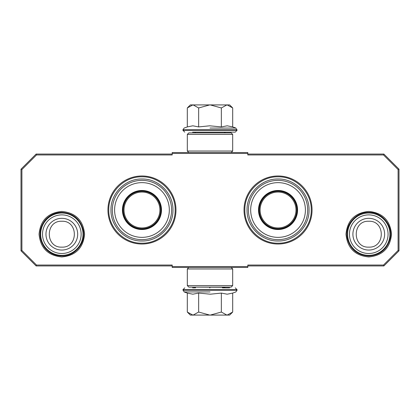 <?xml version="1.0" encoding="UTF-8"?>
<svg xmlns="http://www.w3.org/2000/svg" width="420" height="420" viewBox="0 0 420 420"><rect width="100%" height="100%" fill="white"/><g stroke="black" fill="none" stroke-linecap="round" stroke-linejoin="round"><path stroke-width="0.63" d="M141.96 244.02A34.02 34.02 0 0 0 175.98 210A34.02 34.02 0 0 0 141.96 175.98A34.02 34.02 0 0 0 107.94 210A34.02 34.02 0 0 0 141.96 244.02M278.04 244.02A34.02 34.02 0 0 0 312.06 210A34.02 34.02 0 0 0 278.04 175.98A34.02 34.02 0 0 0 244.02 210A34.02 34.02 0 0 0 278.04 244.02M61.824 256.961C47.99 255.612 40.404 248.021 39.055 234.192C40.404 220.364 47.99 212.772 61.824 211.423C75.658 212.772 83.244 220.364 84.593 234.192C83.244 248.021 75.658 255.612 61.824 256.961M368.76 256.961C354.926 255.612 347.34 248.021 345.991 234.192C347.34 220.364 354.926 212.772 368.76 211.423C382.594 212.772 390.18 220.364 391.529 234.192C390.18 248.021 382.594 255.612 368.76 256.961M36.498 154.964L21.908 169.554L21.908 250.446L36.498 265.036L172.2 265.036L172.2 266.548L247.8 266.548L247.8 265.036L383.502 265.036L398.092 250.446L398.092 169.554L383.502 154.964L247.8 154.964L247.8 153.452L172.2 153.452L172.2 154.964L36.498 154.964L36.12 154.056L21 169.176L21 250.824L21.908 250.446M21.908 169.554L21 169.176M36.498 265.036L36.12 265.944L172.2 265.944M21 250.824L36.12 265.944M247.8 266.548L247.8 267.456L172.2 267.456L172.2 266.548M247.8 265.944L383.88 265.944L383.502 265.036M383.88 265.944L399 250.824L399 169.176L398.092 169.554M398.092 250.446L399 250.824M383.502 154.964L383.88 154.056L247.8 154.056M399 169.176L383.88 154.056M172.2 153.452L172.2 152.544L247.8 152.544L247.8 153.452M172.2 154.056L36.12 154.056M175.151 210C175.602 227.734 159.695 243.642 141.96 243.191C124.226 243.642 108.318 227.734 108.77 210C108.318 192.266 124.226 176.358 141.96 176.809C159.695 176.358 175.602 192.266 175.151 210M311.231 210C311.682 227.734 295.774 243.642 278.04 243.191C260.305 243.642 244.398 227.734 244.85 210C244.398 192.266 260.305 176.358 278.04 176.809C295.774 176.358 311.682 192.266 311.231 210M368.76 213.024A21.168 21.168 0 0 1 389.928 234.192A21.168 21.168 0 0 1 368.76 255.36A21.168 21.168 0 0 1 347.592 234.192A21.168 21.168 0 0 1 368.76 213.024M368.76 214.883A19.309 19.309 0 0 1 388.07 234.192A19.309 19.309 0 0 1 368.76 253.502A19.309 19.309 0 0 1 349.451 234.192A19.309 19.309 0 0 1 368.76 214.883M61.824 213.024A21.168 21.168 0 0 1 82.992 234.192A21.168 21.168 0 0 1 61.824 255.36A21.168 21.168 0 0 1 40.656 234.192A21.168 21.168 0 0 1 61.824 213.024M61.824 214.883A19.309 19.309 0 0 1 81.133 234.192A19.309 19.309 0 0 1 61.824 253.502A19.309 19.309 0 0 1 42.515 234.192A19.309 19.309 0 0 1 61.824 214.883M224.469 287.868L225.073 287.264L194.927 287.112M225.073 132.888L194.927 132.888M192.57 132.132L235.253 132.132L195.531 132.132L194.927 132.736M210 132.132L227.43 132.132M229.656 104.916L232.696 107.956L227.141 104.916L229.656 104.916M187.735 107.525L190.344 104.916L192.859 104.916L187.304 107.956L187.304 126.914L192.811 125.806L198.655 126.914L209.664 125.806L221.345 126.914L227.189 125.806L232.696 126.914L232.696 107.956M210 128.069L235.872 128.069L210 128.069M192.859 104.916L227.141 104.916M226.9 104.916L221.345 107.956L210.236 104.916M221.345 126.914L221.345 107.956M209.764 104.916L198.655 107.956L193.1 104.916M198.655 126.914L198.655 107.956M192.811 132.132L193.148 132.132M187.304 107.956L187.756 107.504M190.344 315.084L187.304 312.044L192.859 315.084L190.344 315.084M232.265 312.475L229.656 315.084L227.141 315.084L232.696 312.044L232.696 293.087L227.189 294.194L221.345 293.087L210.336 294.194L198.655 293.087L192.811 294.194L187.304 293.087L187.304 312.044M194.927 287.264L195.531 287.868L192.57 287.868M210 287.868L209.664 287.868M229.603 287.868L222.401 287.868M210 291.931L184.128 291.931L210 291.931M227.141 315.084L192.859 315.084M193.1 315.084L198.655 312.044L209.764 315.084M198.655 293.087L198.655 312.044M210.236 315.084L221.345 312.044L226.9 315.084M221.345 293.087L221.345 312.044M232.696 312.044L232.244 312.496M187.32 285.6L188.832 287.112L231.168 287.112L232.68 285.6L187.32 285.6L187.32 268.968L232.68 268.968L231.168 267.456M232.68 285.6L232.68 268.968M188.832 267.456L187.32 268.968M232.68 134.4L231.168 132.888L188.832 132.888L187.32 134.4L232.68 134.4L232.68 151.032L187.32 151.032L188.832 152.544M187.32 134.4L187.32 151.032M231.168 152.544L232.68 151.032M141.96 229.204A19.204 19.204 0 0 1 122.755 210A19.204 19.204 0 0 1 141.96 190.796A19.204 19.204 0 0 1 161.165 210A19.204 19.204 0 0 1 141.96 229.204M141.96 229.525A19.525 19.525 0 0 0 161.485 210A19.525 19.525 0 0 0 141.96 190.475A19.525 19.525 0 0 0 122.435 210A19.525 19.525 0 0 0 141.96 229.525M141.96 182.637A27.363 27.363 0 0 0 114.597 210A27.363 27.363 0 0 0 141.96 237.363A27.363 27.363 0 0 0 169.323 210A27.363 27.363 0 0 0 141.96 182.637M141.96 239.636A29.636 29.636 0 0 0 171.596 210A29.636 29.636 0 0 0 141.96 180.364A29.636 29.636 0 0 0 112.324 210A29.636 29.636 0 0 0 141.96 239.636M110.964 210C110.539 193.436 125.396 178.579 141.96 179.004C158.524 178.579 173.381 193.436 172.956 210C173.381 226.564 158.524 241.421 141.96 240.996C125.396 241.421 110.539 226.564 110.964 210M124.016 210A17.945 17.945 0 0 1 141.96 192.055A17.945 17.945 0 0 1 159.904 210A17.945 17.945 0 0 1 141.96 227.945A17.945 17.945 0 0 1 124.016 210M123.212 210A18.748 18.748 0 0 1 141.96 191.252A18.748 18.748 0 0 1 160.708 210A18.748 18.748 0 0 1 141.96 228.748A18.748 18.748 0 0 1 123.212 210M278.04 229.204A19.204 19.204 0 0 1 258.836 210A19.204 19.204 0 0 1 278.04 190.796A19.204 19.204 0 0 1 297.244 210A19.204 19.204 0 0 1 278.04 229.204M278.04 229.525A19.525 19.525 0 0 0 297.565 210A19.525 19.525 0 0 0 278.04 190.475A19.525 19.525 0 0 0 258.515 210A19.525 19.525 0 0 0 278.04 229.525M278.04 182.637A27.363 27.363 0 0 0 250.677 210A27.363 27.363 0 0 0 278.04 237.363A27.363 27.363 0 0 0 305.403 210A27.363 27.363 0 0 0 278.04 182.637M278.04 239.636A29.636 29.636 0 0 0 307.676 210A29.636 29.636 0 0 0 278.04 180.364A29.636 29.636 0 0 0 248.404 210A29.636 29.636 0 0 0 278.04 239.636M247.044 210C246.619 193.436 261.476 178.579 278.04 179.004C294.604 178.579 309.461 193.436 309.036 210C309.461 226.564 294.604 241.421 278.04 240.996C261.476 241.421 246.619 226.564 247.044 210M260.096 210A17.945 17.945 0 0 1 278.04 192.055A17.945 17.945 0 0 1 295.985 210A17.945 17.945 0 0 1 278.04 227.945A17.945 17.945 0 0 1 260.096 210M259.292 210A18.748 18.748 0 0 1 278.04 191.252A18.748 18.748 0 0 1 296.788 210A18.748 18.748 0 0 1 278.04 228.748A18.748 18.748 0 0 1 259.292 210M368.76 250.052A15.86 15.86 -90 0 0 384.62 234.192A15.86 15.86 -90 0 0 368.76 218.332A15.86 15.86 90 0 0 352.9 234.192A15.86 15.86 90 0 0 368.76 250.052M368.76 247.133C385.45 247.942 385.45 220.442 368.76 221.251C352.07 220.442 352.07 247.942 368.76 247.133M61.824 250.052A15.86 15.86 -90 0 0 77.684 234.192A15.86 15.86 -90 0 0 61.824 218.332A15.86 15.86 90 0 0 45.964 234.192A15.86 15.86 90 0 0 61.824 250.052M61.824 247.133C78.514 247.942 78.514 220.442 61.824 221.251C45.134 220.442 45.134 247.942 61.824 247.133M232.696 126.914L235.872 128.069L237.064 130.316L182.936 130.316L184.748 132.132M237.064 129.775L182.936 129.775L182.936 130.316M187.304 293.087L184.128 291.931L182.936 289.685L237.064 289.685L235.253 287.868M182.936 290.225L237.064 290.225L237.064 289.685M224.469 132.132L225.073 132.736M237.064 130.316L235.253 132.132M187.304 126.914L184.128 128.069L182.936 129.775M182.936 289.685L184.748 287.868M232.696 293.087L235.872 291.931L237.064 290.225M61.824 256.011C75.023 256.447 86.158 242.986 83.255 230.102C80.341 219.083 73.201 213.171 61.824 212.373C55.178 212.504 49.649 215.05 45.234 220.022C38.672 228.774 38.32 237.773 44.174 247.018C48.62 252.829 54.505 255.827 61.824 256.011M368.76 256.011C379.979 255.25 387.104 249.448 390.122 238.618C393.267 225.656 382.09 211.922 368.76 212.373C355.43 211.922 344.253 225.656 347.398 238.618C350.417 249.448 357.541 255.25 368.76 256.011"/></g></svg>

